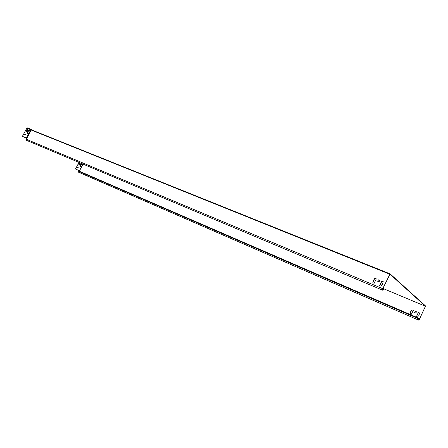 <?xml version="1.0" encoding="UTF-8"?>
<svg xmlns="http://www.w3.org/2000/svg" width="448" height="448" viewBox="0 0 448 448"><rect width="100%" height="100%" fill="white"/><g stroke="black" fill="none" stroke-linecap="round" stroke-linejoin="round"><path stroke-width="0.67" d="M82.41 163.85L81.754 164.438L80.87 164.466L80.433 165.754L81.077 166.432L80.662 166.656L79.772 165.889L81.161 163.324M28.235 133.403L27.804 133.661L26.925 132.882L28.773 129.942L29.585 130.273L29.613 130.894L28.106 131.331L27.586 132.272L28.235 133.403M410.424 312.273L412.042 309.882L413.291 310.318M410.189 313.813L410.732 312.441M416.522 316.551L418.376 312.592L419.647 313.04M419.182 314.485L418.858 315.812L418.359 315.795L417.788 316.999L416.478 316.529L418.298 312.525L419.608 312.99L419.182 314.485M414.641 312.603L415.201 311.382L416.461 311.825M382.99 288.434L383.818 288.826L383.55 289.386L382.642 290.192L382.721 288.691L390.118 273.879L425.561 305.978L419.378 319.374L418.611 320.118L418.97 318.326L78.036 170.654L78.053 171.97M26.275 138.611L26.264 140.218M83.076 164.13L79.531 170.716L78.954 171.052L79.374 170.71L75.477 168.997L79.386 170.682L79.106 170.89M413.286 310.38L411.438 314.25L410.144 313.79L410.682 312.486L410.346 312.144L411.958 309.814L413.286 310.38M414.568 312.469L415.24 311.265L416.422 311.774L415.901 313.04L414.646 312.536M418.74 319.06L419.3 319.306L425.494 306.275L383.796 288.803M377.653 281.198L378.42 279.843L379.708 280.375L379.109 281.803L377.748 281.35M379.635 285.544L381.758 281.165L383.191 281.641L382.306 284.805L381.758 284.805L380.968 286.21L379.73 285.695M376.286 278.908L374.175 283.265L372.764 282.789L373.38 281.322L373.022 280.946L374.842 278.309L376.286 278.908M376.298 278.846L374.948 278.398L373.117 281.098M373.38 281.226L372.826 282.817M383.236 281.708L381.864 281.249L379.742 285.634M379.753 280.437L378.386 279.989L377.759 281.288M382.732 288.999L383.443 289.296L382.766 289.906L382.822 288.775L389.917 274.098L425.494 306.275M419.3 319.306L418.723 319.866L418.97 318.326M383.443 289.296L383.718 288.736M79.531 170.716L82.947 164.074M26.32 137.973L30.85 129.735L26.908 128.15L22.4 136.338L26.382 138.001L26.27 138.622L26.869 138.247L31.304 129.965L31.724 129.937M26.908 128.15L27.485 127.893L31.371 129.461M79.022 162.422L75.477 168.997M22.4 136.338L26.342 138.13M80.433 163.016L79.912 163.895L79.447 163.632L79.895 162.792M79.01 164.259L79.699 164.55L79.531 164.948L78.775 164.696L79.01 164.259L79.716 164.584M77.543 166.981L78.238 167.345L77.991 167.709L77.308 167.418L77.543 166.981L78.249 167.306M27.944 129.394L27.541 129.298L26.818 130.626M29.652 130.329L28.56 130.25L27.037 133.291M28.274 133.017L27.72 132.782M26.919 131.505L26.359 131.275L26.085 131.706M25.306 134.445L24.741 134.215L24.466 134.646M31.254 129.472L31.55 129.584L30.974 129.797L26.443 138.034L26.774 138.202L31.304 129.965L31.125 129.522L31.847 129.987M79.554 163.744L80.03 162.848M79.878 166.275L81.295 163.38M80.528 165.81L81.094 166.057M78.876 164.741L79.134 164.338M77.414 167.462L77.666 167.059M27.395 129.209L27.933 129.427L27.222 130.721L26.69 130.575L27.541 129.298M26.902 131.466L26.645 131.936L25.956 131.656L26.214 131.186L26.908 131.471M25.284 134.411L25.026 134.882L24.338 134.596L24.528 134.17L25.29 134.411M25.995 139.115L382.721 288.691M390.09 273.862L31.713 129.931L31.349 130.094L389.726 274.193M31.713 129.931L390.057 273.857M77.857 170.985L418.729 318.83M26.869 138.247L26.303 138.505M32.777 130.357L31.55 129.584M31.517 129.522L32.934 130.424L31.511 129.517M382.642 290.192L26.247 140.213M78.042 171.965L418.611 320.118M31.427 129.472L27.485 127.893"/></g></svg>
